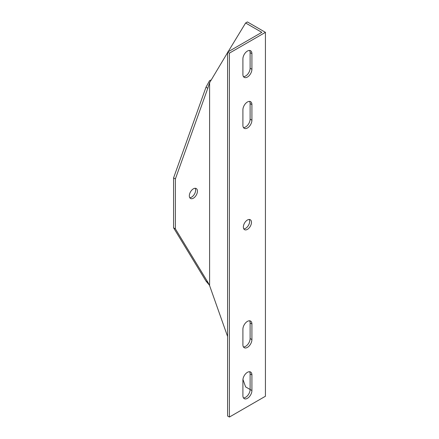 <?xml version="1.0" encoding="UTF-8"?>
<svg xmlns="http://www.w3.org/2000/svg" width="439" height="439" viewBox="0 0 439 439"><rect width="100%" height="100%" fill="white"/><g stroke="black" fill="none" stroke-linecap="round" stroke-linejoin="round"><path stroke-width="0.66" d="M229.405 53.141L227.605 52.104L227.605 416.013L229.405 417.05L229.405 53.141L265.425 32.349L247.415 21.95L245.615 22.987L228.055 51.84M227.605 52.581L209.595 82.697L209.595 285.602L207.795 282.123L205.995 281.081L173.575 227.819L175.381 228.856L207.795 282.123M175.381 178.953L173.575 177.91L205.995 87.218L207.795 88.255L175.381 178.953L175.381 228.856M173.575 177.91L173.575 227.819M209.595 285.602L227.605 336.515M242.948 379.444L245.615 386.896L250.115 389.497L250.115 373.902A6.365 3.677 120 0 0 249.566 371.729M229.405 417.05L265.425 396.258L265.425 32.349M211.093 80.002L209.595 80.617L205.995 87.218M227.605 52.104L261.82 32.349L245.615 22.987M243.793 228.889A5.729 3.309 120 0 0 248.479 225.311A5.729 3.309 120 0 0 249.231 219.467M243.458 127.573A6.365 3.677 120 0 0 250.115 119.167L250.115 103.571A6.365 3.677 120 0 0 249.566 101.398M243.458 346.958A6.365 3.677 120 0 0 250.115 338.551L250.115 322.956A6.365 3.677 120 0 0 249.566 320.783M243.458 76.627A6.365 3.677 120 0 0 250.115 68.221L250.115 52.62A6.365 3.677 120 0 0 249.566 50.452M243.458 397.904A6.365 3.677 120 0 0 250.115 389.497L251.915 390.534A6.365 3.677 -60 0 1 249.138 396.944A6.365 3.677 -60 0 1 244.232 398.65A6.365 3.677 -60 0 1 242.91 395.737L242.91 380.141A6.365 3.677 -60 0 1 245.692 373.732A6.365 3.677 -60 0 1 250.598 372.025A6.365 3.677 -60 0 1 251.915 374.939L251.915 390.534M207.795 88.255L209.595 82.697M189.335 195.849A5.729 3.309 -60 0 1 191.838 190.082A5.729 3.309 -60 0 1 196.255 188.545A5.729 3.309 -60 0 1 196.255 195.163A5.729 3.309 -60 0 1 190.521 198.472A5.729 3.309 -60 0 1 189.335 195.849M243.36 227.04A5.729 3.309 -60 0 1 245.862 221.272A5.729 3.309 -60 0 1 250.279 219.736A5.729 3.309 -60 0 1 250.279 226.354A5.729 3.309 -60 0 1 244.55 229.663A5.729 3.309 -60 0 1 243.36 227.04M251.915 120.204A6.365 3.677 -60 0 1 249.138 126.613A6.365 3.677 -60 0 1 244.232 128.32A6.365 3.677 -60 0 1 242.91 125.406L242.91 109.805A6.365 3.677 -60 0 1 245.692 103.401A6.365 3.677 -60 0 1 250.598 101.694A6.365 3.677 -60 0 1 251.915 104.608L251.915 120.204L250.115 119.167M242.91 329.19A6.365 3.677 -60 0 1 245.692 322.786A6.365 3.677 -60 0 1 250.598 321.079A6.365 3.677 -60 0 1 251.915 323.993L251.915 339.588A6.365 3.677 -60 0 1 249.138 345.998A6.365 3.677 -60 0 1 244.232 347.704A6.365 3.677 -60 0 1 242.91 344.791L242.91 329.19M251.915 69.258A6.365 3.677 -60 0 1 249.138 75.667A6.365 3.677 -60 0 1 244.232 77.374A6.365 3.677 -60 0 1 242.91 74.454L242.91 58.859A6.365 3.677 -60 0 1 245.692 52.455A6.365 3.677 -60 0 1 250.598 50.748A6.365 3.677 -60 0 1 251.915 53.662L251.915 69.258L250.115 68.221M189.769 197.698A5.729 3.309 120 0 0 194.45 194.12A5.729 3.309 120 0 0 195.207 188.276M205.995 281.081L208.755 284.395M251.915 104.608L250.115 103.571M251.915 323.993L250.115 322.956M251.915 339.588L250.115 338.551M251.915 53.662L250.115 52.62M251.915 374.939L250.115 373.902"/></g></svg>
